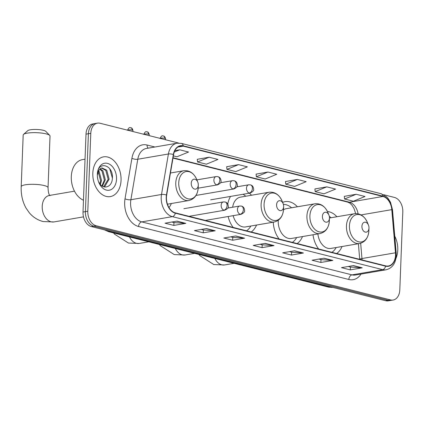 <?xml version="1.0" encoding="UTF-8"?>
<svg xmlns="http://www.w3.org/2000/svg" width="424" height="424" viewBox="0 0 424 424"><rect width="100%" height="100%" fill="white"/><g stroke="black" fill="none" stroke-linecap="round" stroke-linejoin="round"><path stroke-width="0.64" d="M251.512 195.241A22.244 15.37 80.3 0 0 249.365 193.196M230.555 196.423A22.244 15.37 80.3 0 0 227.762 204.018M297.404 206.774A22.244 15.37 80.3 0 0 285.082 201.649A22.244 15.37 80.3 0 0 282.633 202.375M336.926 216.733A22.244 15.37 80.3 0 0 327.434 211.502M273.263 222.176A22.244 15.37 80.3 0 0 279.14 239.025M297.176 243.567A22.244 15.37 80.3 0 0 302.513 236.56M228.149 216.516A22.244 15.37 80.3 0 0 233.205 227.45M251.241 231.992A22.244 15.37 80.3 0 0 256.552 225.043M169.001 207.612A22.244 15.37 80.3 0 0 171.354 203.515M313.013 234.763A22.244 15.37 80.3 0 0 318.663 248.983M336.698 253.526A22.244 15.37 80.3 0 0 342.036 246.524M178.695 143.063L100.085 123.257A12.593 8.697 80.3 0 0 97.483 123.145L92.697 123.962A12.593 8.697 80.3 0 0 86.003 134.154L83.014 212.042A12.593 8.697 80.3 0 0 91.361 226.564L385.729 300.743A12.593 8.697 80.3 0 0 388.326 300.855L390.721 300.446A12.593 8.697 80.3 0 1 388.119 300.335A12.593 8.697 80.3 0 0 390.721 300.446L393.112 300.038A12.593 8.697 80.3 0 0 399.806 289.846L402.8 211.958A12.593 8.697 80.3 0 0 394.453 197.436L383.667 194.717M97.483 123.145A12.593 8.697 80.3 0 0 90.789 133.332L87.8 211.226A12.593 8.697 80.3 0 0 96.147 225.748L93.757 226.156L388.119 300.335L93.757 226.156A12.593 8.697 80.3 0 1 85.404 211.634A12.593 8.697 80.3 0 0 93.757 226.156L91.361 226.564M90.789 133.332L88.399 133.74L85.404 211.634L88.399 133.74A12.593 8.697 80.3 0 1 95.093 123.554A12.593 8.697 80.3 0 0 88.399 133.74L86.003 134.154M397.776 250.012A20.145 13.918 80.3 0 0 394.765 236.147A20.145 13.918 80.3 0 1 397.776 250.012A20.145 13.918 80.3 0 1 395.963 258.396A20.145 13.918 80.3 0 0 397.776 250.012M121.052 180.279A20.145 13.918 80.3 0 0 103.535 156.864A20.145 13.918 80.3 0 0 92.824 173.167A20.145 13.918 80.3 0 0 110.341 196.582A20.145 13.918 80.3 0 0 121.052 180.279A20.145 13.918 80.3 0 0 103.535 156.864A20.145 13.918 80.3 0 0 92.824 173.167A20.145 13.918 80.3 0 0 110.341 196.582A20.145 13.918 80.3 0 0 121.052 180.279M395.528 255.105A13.43 9.28 -99.7 0 1 388.384 265.975A13.43 9.28 -99.7 0 1 385.612 265.853L175.351 212.869A13.43 9.28 -99.7 0 1 166.674 195.135L173.57 154.654A13.43 9.28 -99.7 0 1 180.481 146.031A13.43 9.28 -99.7 0 1 183.253 146.148L382.936 196.466A13.43 9.28 -99.7 0 1 391.787 209.642L395.47 252.794A13.43 9.28 -99.7 0 1 395.528 255.105M395.762 255.163A13.769 9.514 80.3 0 0 395.703 252.794L392.025 209.647A13.769 9.514 80.3 0 0 382.952 196.137L183.269 145.819A13.769 9.514 80.3 0 0 173.342 154.537L166.447 195.024A13.769 9.514 80.3 0 0 175.34 213.198L385.601 266.182A13.769 9.514 80.3 0 0 395.762 255.163M176.983 221.137L165.021 223.188L173.845 225.414L185.807 223.363L176.983 221.137M171.821 222.022L174.015 222.579L185.394 223.384A3.36 2.321 -75.9 0 0 185.807 223.363M173.951 222.563L173.845 225.414M206.393 228.552L194.431 230.603L203.25 232.824L215.217 230.773L206.393 228.552M201.23 229.437L203.419 229.988L214.804 230.794A3.36 2.321 -75.9 0 0 215.217 230.773M203.361 229.972L203.25 232.824M235.802 235.961L223.835 238.012L232.659 240.233L244.622 238.182L235.802 235.961M230.635 236.846L232.829 237.398L244.208 238.203A3.36 2.321 -75.9 0 0 244.622 238.182M232.765 237.382L232.659 240.233M353.431 265.599L341.463 267.65L350.288 269.876L362.25 267.825L353.431 265.599M348.263 266.484L350.457 267.041L361.836 267.846A3.36 2.321 -75.9 0 0 362.25 267.825M350.394 267.025L350.288 269.876M324.021 258.19L312.059 260.241L320.878 262.467L332.845 260.416L324.021 258.19M318.859 259.075L321.048 259.626L332.432 260.437A3.36 2.321 -75.9 0 0 332.845 260.416M320.989 259.615L320.878 262.467M294.616 250.78L282.649 252.831L291.474 255.052L303.436 253.006L294.616 250.78M289.449 251.665L291.643 252.216L303.022 253.027A3.36 2.321 -75.9 0 0 303.436 253.006M291.579 252.201L291.474 255.052M265.207 243.371L253.245 245.422L262.064 247.643L274.031 245.591L265.207 243.371M260.045 244.256L262.233 244.807L273.618 245.613A3.36 2.321 -75.9 0 0 274.031 245.591M262.175 244.791L262.064 247.643M96.147 225.748L390.515 299.922A12.593 8.697 80.3 0 0 393.112 300.038M209.133 157.219L197.536 161.963L206.361 164.183L217.957 159.44L209.133 157.219L197.293 159.297M173.363 155.868L176.951 156.774L188.548 152.031L179.728 149.804L174.863 150.642M297.356 179.447L285.76 184.191L294.585 186.417L306.176 181.668L297.356 179.447L285.516 181.53M326.761 186.857L315.17 191.606L323.989 193.826L335.585 189.083L326.761 186.857L314.921 188.94M356.171 194.266L344.574 199.015L353.399 201.236L364.99 196.492L356.171 194.266L344.33 196.349M238.542 164.629L226.946 169.372L235.765 171.598L247.362 166.849L238.542 164.629L226.702 166.712M267.947 172.038L256.35 176.782L265.175 179.008L276.771 174.259L267.947 172.038L256.107 174.121M256.35 176.782L256.101 174.068M285.76 184.191L285.511 181.477M315.17 191.606L314.915 188.887M344.574 199.015L344.325 196.296M226.946 169.372L226.697 166.659M197.536 161.963L197.287 159.249M179.728 149.804L174.253 152.046M361.921 226.289A5.035 3.482 80.3 0 0 365.26 232.098A5.035 3.482 80.3 0 0 368.981 228.075A5.035 3.482 80.3 0 0 368.981 228.064A5.035 3.482 80.3 0 0 368.477 225.155A5.035 3.482 80.3 0 0 364.598 222.213A5.035 3.482 80.3 0 0 361.921 226.289M317.883 233.926A15.11 10.441 80.3 0 0 330.916 248.427L359.589 243.514C365.218 242.072 368.313 237.816 368.875 230.741A13.881 9.593 80.3 0 0 368.875 230.709M331.886 252.317A19.939 13.775 80.3 0 0 336.184 247.526M331.08 217.74A19.939 13.775 80.3 0 0 329.31 216.378M322.399 216.33A5.035 3.482 80.3 0 0 325.738 222.134A5.035 3.482 80.3 0 0 329.459 218.116A5.035 3.482 80.3 0 0 329.459 218.106A5.035 3.482 80.3 0 0 328.955 215.191A5.035 3.482 80.3 0 0 325.076 212.254A5.035 3.482 80.3 0 0 322.399 216.33M278.287 220.294A15.11 10.441 80.3 0 0 278.255 220.909A15.11 10.441 80.3 0 0 291.394 238.468L320.062 233.555C325.696 232.114 328.791 227.858 329.353 220.782A13.881 9.593 80.3 0 0 329.353 220.75M292.364 242.353A19.939 13.775 80.3 0 0 296.662 237.567M291.553 207.776A19.939 13.775 80.3 0 0 283.391 204.4M320.062 233.555A15.11 10.441 80.3 0 1 306.923 215.991A15.11 10.441 80.3 0 1 314.958 203.769L286.285 208.682A15.11 10.441 80.3 0 0 283.502 209.774M276.586 204.781A5.035 3.482 80.3 0 0 279.92 210.59A5.035 3.482 80.3 0 0 283.64 206.573A5.035 3.482 80.3 0 0 283.64 206.562A5.035 3.482 80.3 0 0 283.137 203.647A5.035 3.482 80.3 0 0 279.257 200.706A5.035 3.482 80.3 0 0 276.586 204.781M233.142 215.662A15.11 10.441 80.3 0 0 245.576 226.925L274.249 222.006C279.882 220.57 282.978 216.309 283.534 209.233A13.881 9.593 80.3 0 0 283.534 209.202M246.545 230.81A19.939 13.775 80.3 0 0 250.844 226.019M245.74 196.233A19.939 13.775 80.3 0 0 243 194.287M274.249 222.006A15.11 10.441 80.3 0 1 261.11 204.448A15.11 10.441 80.3 0 1 269.139 192.22L240.472 197.133A15.11 10.441 80.3 0 0 232.633 207.23M23.527 134.413L27.772 130.661A9.233 1.95 2.2 0 1 34.254 129.458A9.233 1.95 2.2 0 1 43.343 130.3A9.233 1.95 2.2 0 1 45.787 131.355L49.735 135.42A13.43 2.841 -177.8 0 0 46.179 133.889A13.43 2.841 -177.8 0 0 32.955 132.659A13.43 2.841 -177.8 0 0 23.527 134.413A13.43 2.841 -177.8 0 0 23.182 135.012L21.2 186.666A13.43 2.841 2.2 0 1 29.59 184.366A13.43 2.841 2.2 0 1 44.191 185.542A13.43 2.841 2.2 0 1 48.045 187.7C48.251 192.337 48.908 194.982 50.021 195.639M191.245 183.279A5.035 3.482 80.3 0 0 194.579 189.088A5.035 3.482 80.3 0 0 198.299 185.065A5.035 3.482 80.3 0 0 198.299 185.055A5.035 3.482 80.3 0 0 197.801 182.145A5.035 3.482 80.3 0 0 193.916 179.204A5.035 3.482 80.3 0 0 191.245 183.279M48.045 187.7L50.027 136.046A13.43 2.841 -177.8 0 0 49.735 135.42M85.044 159.186L82.457 159.625A20.988 14.501 80.3 0 0 71.296 176.607A20.988 14.501 80.3 0 0 83.464 200.223M97.393 176.448L97.774 179.119M98.543 170.835L99.142 171.497L101.522 180.465L100.371 184.509M98.156 171.614L100.573 180.629L99.804 183.831M100.186 168.779L102.942 170.846L105.322 179.813L102.401 186.184M99.762 169.16L101.988 171.01L104.373 179.977L101.924 185.882M97.319 175.138L99.084 170.003A9.487 6.556 80.3 0 0 97.34 174.969M99.084 170.003L100.727 168.413L102.004 167.946L106.737 170.194L109.122 179.167L104.855 186.459L103.891 186.836M101.537 168.058L105.788 170.358L108.173 179.326L103.626 186.756M98.469 181.578A9.487 6.556 80.3 0 0 99.322 183.142C103.477 190.074 111.814 187.095 112.323 178.976C114.045 164.793 97.812 160.161 97.377 174.01L97.335 174.699M116.526 179.14A13.685 9.455 80.3 0 0 107.463 163.362A13.685 9.455 80.3 0 0 97.35 174.28A13.685 9.455 80.3 0 0 97.35 174.306A13.685 9.455 80.3 0 0 98.713 182.225A13.685 9.455 80.3 0 0 109.26 190.212A13.685 9.455 80.3 0 0 116.526 179.14M98.649 182.055L99.205 183.253M109.737 168.741L112.392 178.091M107.744 230.693A16.79 11.602 80.3 0 0 110.304 231.743L330.264 287.17A16.79 11.602 80.3 0 0 332.856 287.419M331.213 287.006L330.264 287.17A8.395 5.803 104.1 0 1 328.531 287.112L108.565 231.679A8.395 5.803 104.1 0 0 110.304 231.743L111.247 231.578M385.729 300.743L390.515 299.922M83.014 212.042L87.8 211.226M361.036 274.068A20.988 14.501 -99.7 0 1 348.841 279.49L138.579 226.506A4.198 2.904 104.1 0 1 141.727 221.89L351.989 274.874A16.79 11.602 80.3 0 0 355.455 275.028L386.084 269.775A16.79 11.602 -99.7 0 1 382.618 269.627A4.198 2.904 -75.9 0 0 385.601 266.182M138.579 226.506A20.988 14.501 -99.7 0 1 124.661 202.301A20.988 14.501 -99.7 0 1 125.022 198.798L131.917 158.316A20.988 14.501 -99.7 0 1 147.048 145.024L154.908 147.006M130.592 202.529A16.79 11.602 80.3 0 0 141.727 221.89L172.356 216.643A16.79 11.602 -99.7 0 1 161.507 194.478L168.402 153.992A16.79 11.602 -99.7 0 1 177.041 143.211L146.412 148.464A16.79 11.602 80.3 0 0 137.779 159.244L130.883 199.725A16.79 11.602 80.3 0 0 130.592 202.529M386.084 269.775C392.269 268.185 395.661 263.463 396.26 255.614L396.196 252.921A4.198 0.371 175.1 0 0 395.703 252.794M396.196 252.921L392.513 209.774L390.488 202.227L387.896 198.172L386.614 196.831L381.059 193.71A4.198 2.904 104.1 0 1 382.952 196.137M183.269 145.819A4.198 2.904 -75.9 0 0 181.377 143.392L177.041 143.211M173.342 154.537A4.198 1.378 -170.3 0 0 168.402 153.992L137.779 159.244A4.198 1.378 9.7 0 1 131.917 158.316M392.513 209.774A4.198 0.371 175.1 0 0 392.025 209.647M166.447 195.024A4.198 1.378 -170.3 0 0 161.507 194.478L130.883 199.725A4.198 1.378 9.7 0 1 125.022 198.798M175.34 213.198A4.198 2.904 104.1 0 1 172.356 216.643L382.618 269.627L351.989 274.874A4.198 2.904 104.1 0 0 348.841 279.49M148.188 148.156A4.198 2.904 104.1 0 1 147.048 145.024M183.253 146.148L177.905 147.064M362.038 259.912A13.43 9.28 80.3 0 0 361.974 258.534L360.67 243.259M395.47 252.794L361.974 258.534A7.558 0.668 -4.9 0 0 359.706 259.207L358.386 243.721M391.787 209.642L361.041 214.915M358.089 213.802A13.43 9.28 80.3 0 0 349.44 202.211L173.04 157.76M382.936 196.466L349.44 202.211A7.558 5.226 104.1 0 1 347.876 202.158L172.987 158.088M264.91 243.424L273.618 245.613M294.32 250.833L303.022 253.027M323.724 258.243L332.432 260.437M353.134 265.652L361.836 267.846M235.506 236.009L244.208 238.203M206.096 228.6L214.804 230.794M176.686 221.19L185.394 223.384M234.112 263.32L224.572 264.952A13.43 9.28 -99.7 0 1 221.8 264.836A13.43 9.28 -99.7 0 1 214.836 258.46M329.459 218.016L354.48 213.728C360.273 213.208 364.608 216.192 367.491 222.679A13.881 9.593 80.3 0 0 356.791 214.576A13.881 9.593 80.3 0 0 349.424 225.807A13.881 9.593 80.3 0 0 358.619 241.812A13.881 9.593 80.3 0 0 368.875 230.741L368.981 228.075M354.48 213.728A15.11 10.441 80.3 0 0 346.45 225.95A15.11 10.441 80.3 0 0 359.589 243.514M194.589 253.361L185.049 254.994A13.43 9.28 -99.7 0 1 182.278 254.872A13.43 9.28 -99.7 0 1 175.308 248.501M314.958 203.769C320.751 203.25 325.086 206.234 327.969 212.721A13.881 9.593 80.3 0 0 317.269 204.617A13.881 9.593 80.3 0 0 309.902 215.848A13.881 9.593 80.3 0 0 319.092 231.854A13.881 9.593 80.3 0 0 329.353 220.782L329.459 218.116M148.771 241.812L139.231 243.45A13.43 9.28 -99.7 0 1 136.459 243.328A13.43 9.28 -99.7 0 1 129.495 236.958M269.139 192.22C274.932 191.701 279.268 194.685 282.151 201.172A13.881 9.593 80.3 0 0 271.455 193.074A13.881 9.593 80.3 0 0 264.083 204.299A13.881 9.593 80.3 0 0 273.279 220.305A13.881 9.593 80.3 0 0 283.534 209.233L283.64 206.573M83.491 216.871L53.89 221.943A13.43 9.28 -99.7 0 1 51.119 221.826A13.43 9.28 -99.7 0 1 42.215 206.334A13.43 9.28 -99.7 0 1 49.354 195.469L49.698 195.506M170.443 173.008L183.804 170.718C189.592 170.199 193.927 173.183 196.81 179.67A13.881 9.593 80.3 0 0 186.115 171.566A13.881 9.593 80.3 0 0 178.743 182.797A13.881 9.593 80.3 0 0 187.938 198.803A13.881 9.593 80.3 0 0 198.194 187.731A13.881 9.593 80.3 0 0 198.194 187.7M183.804 170.718A15.11 10.441 80.3 0 0 175.769 182.94A15.11 10.441 80.3 0 0 188.908 200.504C194.542 199.063 197.637 194.807 198.194 187.731L198.299 185.065M240.228 214.263A4.198 2.899 80.3 0 0 241.097 214.3C243.842 212.965 245.003 211.698 244.569 210.516C244.452 208.083 243.403 206.61 241.41 206.091A4.198 2.904 104.1 0 1 243.376 209.647A4.198 2.904 -75.9 0 1 240.228 214.263A4.198 2.899 80.3 0 1 237.445 209.419A4.198 2.899 80.3 0 1 239.677 206.027L241.41 206.091M223.936 210.156A4.198 2.899 80.3 0 0 224.805 210.193C227.55 208.857 228.711 207.596 228.276 206.409C228.16 203.981 227.11 202.508 225.118 201.988A4.198 2.904 104.1 0 1 227.084 205.545A4.198 2.904 -75.9 0 1 223.936 210.156A4.198 2.899 80.3 0 1 221.153 205.317A4.198 2.899 80.3 0 1 223.384 201.919L225.118 201.988M164.756 138.282A2.73 0.578 2.2 0 1 165.54 138.717C164.528 135.171 163.335 136.258 163.478 135.966A2.73 1.887 104.1 0 1 164.756 138.282A2.73 0.578 2.2 0 0 162.058 138.033A2.73 0.578 2.2 0 0 160.15 138.394M249.27 193.026A4.198 2.899 80.3 0 0 250.133 193.063C252.884 191.728 254.04 190.466 253.61 189.279C253.494 186.852 252.439 185.378 250.452 184.859A4.198 2.904 104.1 0 1 252.418 188.415A4.198 2.904 -75.9 0 1 249.27 193.026A4.198 2.899 80.3 0 1 246.487 188.187A4.198 2.899 80.3 0 1 248.718 184.79L250.452 184.859M148.469 134.175A2.73 0.578 2.2 0 1 149.248 134.615C148.236 131.064 147.043 132.15 147.186 131.864A2.73 1.887 104.1 0 1 148.469 134.175A2.73 0.578 2.2 0 0 145.766 133.926A2.73 0.578 2.2 0 0 143.858 134.286M232.977 188.924A4.198 2.899 80.3 0 0 233.841 188.961C236.592 187.625 237.753 186.364 237.318 185.177C237.202 182.749 236.147 181.271 234.159 180.751A4.198 2.904 104.1 0 1 236.126 184.313A4.198 2.904 -75.9 0 1 232.977 188.924A4.198 2.899 80.3 0 1 230.195 184.08A4.198 2.899 80.3 0 1 232.426 180.688L234.159 180.751M132.177 130.067A2.73 0.578 2.2 0 1 132.956 130.507C131.944 126.956 130.751 128.043 130.899 127.757A2.73 1.887 104.1 0 1 132.177 130.067A2.73 0.578 2.2 0 0 129.474 129.818A2.73 0.578 2.2 0 0 127.566 130.184M216.685 184.816A4.198 2.899 80.3 0 0 217.554 184.853C220.3 183.518 221.461 182.256 221.026 181.069C220.909 178.642 219.86 177.168 217.867 176.649A4.198 2.904 104.1 0 1 219.833 180.205A4.198 2.904 -75.9 0 1 216.685 184.816A4.198 2.899 80.3 0 1 213.903 179.977A4.198 2.899 80.3 0 1 216.134 176.58L217.867 176.649M332.904 287.435L328.531 287.112M104.447 229.866L108.565 231.679M381.059 193.71L181.377 143.392M355.678 213.601L354.051 208.592L351.994 205.227L350.033 203.271L347.876 202.158M224.572 264.952L213.813 264.565L199.895 255.683L198.914 254.448M368.477 225.155L367.491 222.679M185.049 254.994L174.291 254.607L160.373 245.724L159.392 244.489M328.955 215.191L327.969 212.721M139.231 243.45L128.472 243.058L114.554 234.175L113.574 232.946M283.137 203.647L282.151 201.172M53.89 221.943L43.131 221.556C37.598 220.093 32.961 217.13 29.214 212.673L25.954 207.94C22.483 201.58 20.898 194.489 21.2 186.666M167.432 204.188L188.908 200.504M197.801 182.145L196.81 179.67M74.486 191.16L49.354 195.469M205.343 220.427L241.097 214.3M227.778 208.062L239.677 206.027M189.051 216.32L224.805 210.193M183.905 208.688L223.384 201.919M210.654 199.831L250.133 193.063M165.54 138.717L165.503 139.74M160.087 138.51C162.074 133.984 163.171 136.613 163.478 135.966M236.82 186.83L248.718 184.79M195.989 195.448L233.841 188.961M149.248 134.615L149.211 135.638M143.794 134.403C145.782 129.877 146.879 132.505 147.186 131.864M220.528 182.723L232.426 180.688M198.172 188.177L217.554 184.853M132.956 130.507L132.919 131.53M127.502 130.3C129.49 125.774 130.592 128.403 130.899 127.757M196.895 179.877L216.134 176.58"/></g></svg>
